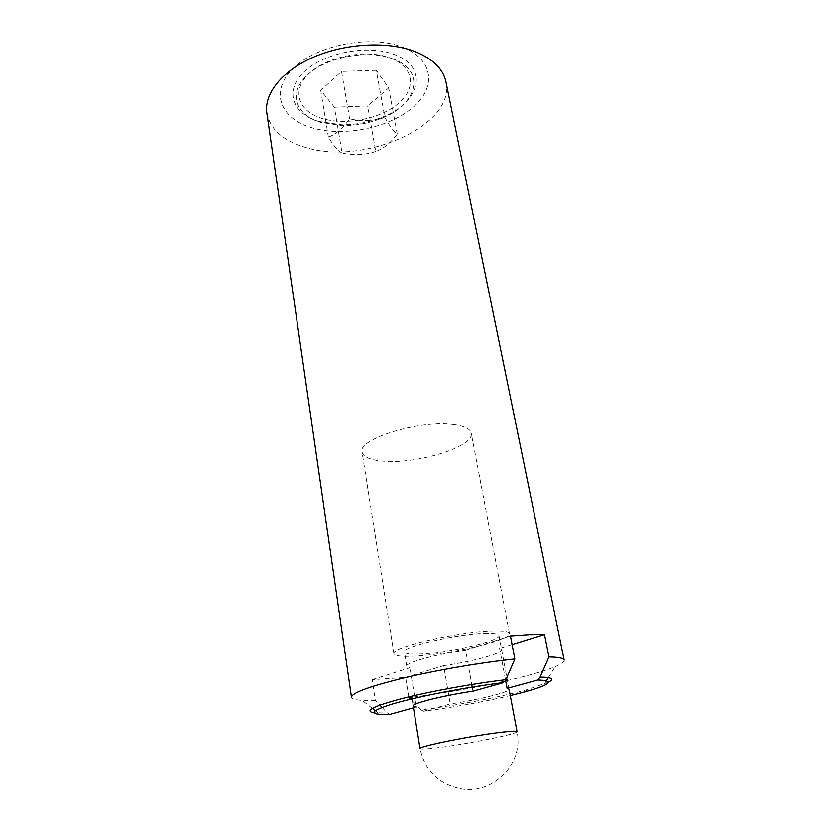 <?xml version="1.0" encoding="UTF-8"?>
<svg xmlns="http://www.w3.org/2000/svg" width="831" height="831" viewBox="0 0 831 831"><rect width="100%" height="100%" fill="white"/><g stroke="black" fill="none" stroke-linecap="round" stroke-linejoin="round"><path stroke-width="0.62" stroke-dasharray="4.16 3.12" d="M491.775 630.958C503.025 630.604 508.925 631.456 509.476 633.523C512.01 639.963 449.062 654.672 414.357 656.158C401.57 656.802 394.756 655.971 393.925 653.685C389.77 647.713 457.289 631.768 491.775 630.958M453.352 424.527C464.28 425.939 470.232 428.786 471.208 433.076C475.093 446.652 416.123 464.706 382.426 461.091C370.034 459.948 363.24 456.967 362.036 452.137C357.008 439.152 419.811 419.655 453.352 424.527M484.296 633.388C493.614 633.087 498.507 633.783 498.974 635.476C501.176 640.711 449.363 652.834 420.985 654.007C410.628 654.506 405.123 653.831 404.468 651.971C401.186 647.058 456.053 634.115 484.296 633.388M375.737 151.439C365.11 155.033 353.892 155.574 342.06 153.029L334.415 107.23L367.645 105.942L388.69 87.93L376.277 70.303L384.878 117.42C389.697 126.26 393.811 131.807 397.249 134.071C390.487 143.057 383.32 148.853 375.737 151.439L367.645 105.942M392.72 58.835C427.622 71.102 416.56 106.347 379.081 119.207C367.24 123.59 355.024 125.72 342.403 125.606L320.506 122.344C295.67 114.907 287.89 93.207 307.044 75.268C325.814 57.183 367.603 49.143 392.72 58.835M390.279 57.941C414.389 66.875 416.643 88.616 397.987 103.823C379.642 119.176 345.166 125.73 321.805 118.355C298.215 111.219 290.964 90.527 309.142 73.512C326.967 56.363 366.45 48.759 390.279 57.941M318.408 121.357C292.346 113.556 284.025 90.735 304.104 71.788C323.778 52.696 367.79 44.22 394.185 54.503C430.832 67.54 419.021 104.623 379.777 118.085C367.385 122.676 354.577 124.91 341.364 124.785L318.408 121.357M445.915 81.76C456.105 125.782 362.721 166.127 304.956 147.222C282.82 140.574 270.117 129.179 266.834 113.016M402.464 47.201C434.592 59.52 436.493 88.616 411.636 108.477C387.163 128.535 342.289 137.063 311.334 127.6C280.109 118.449 269.389 91.192 293.405 68.142C316.943 44.895 370.688 34.528 402.464 47.201M564.176 660.146C564.405 661.86 561.424 664.031 555.233 666.649C530.957 677.078 460.447 691.745 408.883 697.583M408.769 696.918L405.642 677.421L372.163 679.696L375.29 700.367L379.819 705.124M397.249 134.071L388.69 87.93M342.06 153.029C338.144 150.982 333.584 145.685 328.39 137.115C335.859 134.331 342.943 128.244 349.654 118.864C362.036 121.565 373.784 121.087 384.878 117.42M349.654 118.864L341.531 71.414L320.745 90.35L334.415 107.23M376.277 70.303L341.531 71.414M328.39 137.115L320.745 90.35M389.895 714.411L387.391 713.04L373.659 712.759M505.902 679.706L503.617 682.646M548.564 682.23L527.176 689.657C500.387 697.105 455.949 705.55 421.13 709.913L423.654 711.253C453.653 707.295 482.52 702.091 510.286 695.62M405.642 677.421L443.661 665.673L450.225 703.982L423.654 711.253M421.13 709.913L410.514 699.235M498.974 635.476L509.091 689.294C510.234 692.026 478.76 699.764 450.225 703.982M381.99 707.399L387.391 713.04M372.163 679.696L409.943 667.75L406.764 666.233C405.019 662.806 436.13 654.142 465.64 650.133L471.759 684.515M413.474 707.825L416.31 707.036L409.943 667.75M375.29 700.367L362.098 700.356C355.388 699.993 351.845 698.954 351.482 697.271M512.083 644.544L499.597 648.398L501.644 649.676C502.973 653.353 471.946 661.756 443.661 665.673M505.466 679.758L499.597 648.398M510.442 635.954L465.64 650.133M472.226 687.102L472.953 691.215M517.048 731.633C518.689 733.825 465.267 744.493 436.524 747.848C426.033 749.105 420.538 749.344 420.039 748.565C425.15 771.365 439.298 784.869 462.472 789.086C494.165 793.969 523.914 762.702 517.048 731.633M509.476 633.523L471.208 433.076M413.184 706.028L412.031 698.871L413.184 706.028M406.764 666.233L404.468 651.971M393.925 653.685L362.036 452.137M525.119 691.849L527.176 689.657M378.313 713.133L375.103 710.598M372.288 708.386L362.098 700.356M509.091 689.294L501.644 649.676M544.305 684.162L546.466 680.693M548.367 677.649L555.233 666.649M379.081 119.207L379.777 118.085M342.403 125.606L341.364 124.785"/><path stroke-width="1.25" d="M373.659 712.759C364.009 710.921 373.503 706.184 402.131 698.559C430.302 691.371 473.68 683.487 505.902 679.706L514.856 659.025C482.125 662.369 437.563 669.963 404.001 677.93C369.38 686.437 351.866 692.877 351.482 697.271L266.834 113.016C263.874 93.674 282.208 70.531 314.305 56.83C346.34 43.119 388.098 41.135 415.095 51.595C432.858 58.804 443.131 68.859 445.915 81.76L564.176 660.146C563.771 658.183 558.702 657.134 548.99 656.989L540.088 677.14C551.763 677.255 554.589 678.958 548.564 682.23M514.856 659.025L510.442 635.954L529.596 634.645L544.492 634.541L548.99 656.989M410.514 699.235L408.769 696.918M416.31 707.036L413.184 706.028C411.563 703.514 443.162 695.557 472.953 691.215L503.617 682.646C467.801 686.925 418.99 696.274 393.551 703.67C368.684 711.419 367.458 715.003 389.895 714.411L413.474 707.825M510.286 695.62L525.119 691.849C550.86 684.578 555.098 680.631 537.813 680.007L540.088 677.14M537.813 680.007L507.097 688.411L509.091 689.294L517.048 731.633C516.757 730.906 511.896 731.062 502.464 732.132C473.878 735.269 417.162 746.654 420.039 748.565L413.184 706.028M379.819 705.124L381.99 707.399M544.492 634.541L512.083 644.544M507.097 688.411L505.466 679.758M471.759 684.515L472.226 687.102M412.031 698.871L411.605 696.243L412.031 698.871M375.103 710.598L372.288 708.386M546.466 680.693L548.367 677.649"/></g></svg>
